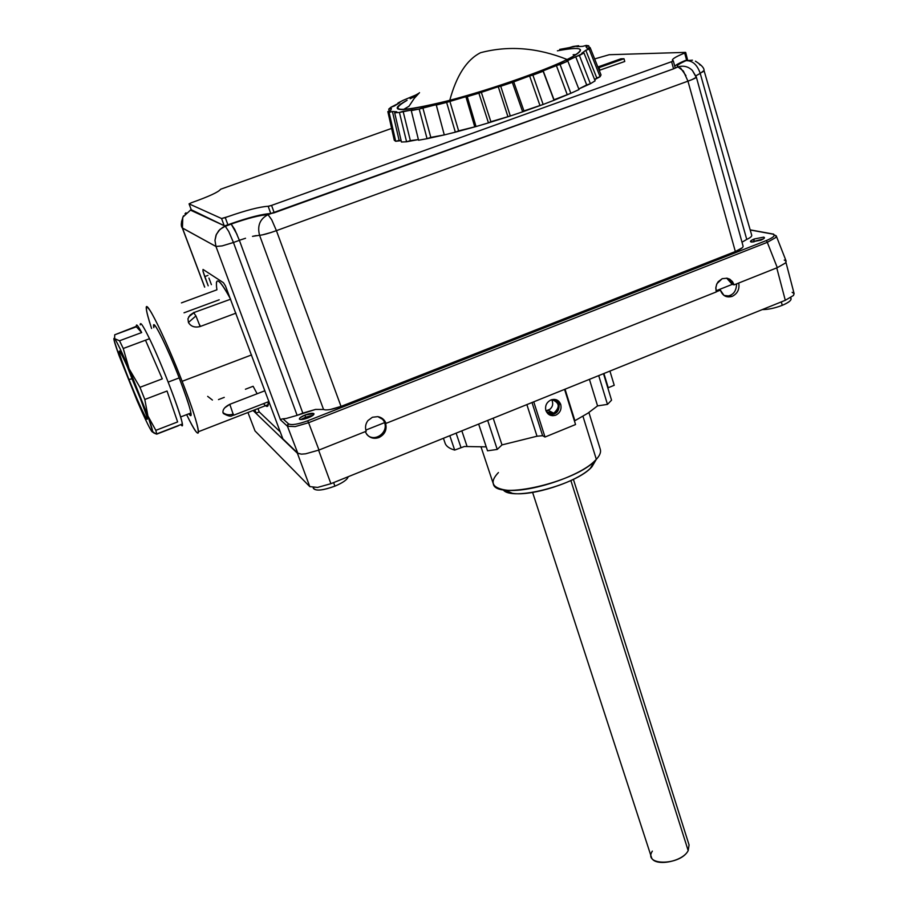 <?xml version="1.0" encoding="UTF-8"?>
<svg xmlns="http://www.w3.org/2000/svg" width="908" height="908" viewBox="0 0 908 908"><rect width="100%" height="100%" fill="white"/><g stroke="black" fill="none" stroke-linecap="round" stroke-linejoin="round"><path stroke-width="1.36" d="M573.391 479.333L689.07 844.939L688.185 850.626L570.871 480.548L688.185 850.626C682.634 862.089 653.567 867.083 651.354 857.038L532.61 492.431M652.341 851.102C642.501 866.062 680.512 865.767 688.185 850.626M503.123 489.673C510.943 501.84 577.148 484.815 592.061 466.599L596.329 459.334L590.438 468.222C576.603 482.137 531.838 496.54 512.407 493.339L503.123 489.673M498.435 472.546C489.56 481.864 491.761 487.664 505.041 489.968C527.185 493.589 578.714 477.018 594.479 461.185L596.329 459.334C578.033 481.637 495.473 500.944 493.316 483.794L481.104 447.145M582.959 416.261L596.329 459.334L582.959 416.261M588.917 412.516L600.302 449.369C601.164 452.15 599.836 455.476 596.329 459.334M269.562 206.025L268.178 206.275C259.654 206.797 246.25 210.247 227.987 216.626L221.563 218.522L189.091 203.88L191.543 202.677C208.999 196.469 218.714 191.985 220.667 189.216L391.62 128.414L220.667 189.216C218.714 191.985 208.999 196.469 191.543 202.677L189.057 203.857L191.474 210.316L189.091 203.88L221.563 218.522L224.208 225.706L191.27 209.748L190.339 210.077L224.208 225.706L221.563 218.522L225.275 217.614L227.919 224.809L225.547 225.547L227.919 224.809L225.275 217.614L227.987 216.626C246.25 210.247 259.654 206.797 268.178 206.275L270.788 213.55C262.253 214.004 248.86 217.421 230.621 223.811L227.919 224.809L230.621 223.811C248.86 217.421 262.253 214.004 270.788 213.55L268.178 206.275L271.571 205.401L269.562 206.025M671.602 61.687L271.571 205.401L671.602 61.687L673.554 68.838L274.216 212.79L271.571 205.401L274.216 212.79L270.788 213.55L673.554 68.838L671.602 61.687L672.998 61.097L671.602 61.687M673.225 60.791L672.408 60.223C672.283 58.838 676.369 56.432 684.666 53.027C674.599 57.193 670.785 59.78 673.225 60.791M695.982 76.874L692.35 70.415C688.253 66.488 683.463 65.319 677.97 66.897C675.813 66.08 678.492 64.003 686.005 60.677L684.723 60.711C679.388 62.992 676.063 64.82 674.758 66.193C676.063 64.82 679.388 62.992 684.723 60.711L686.596 60.144L684.666 53.027L685.415 52.38L609.223 54.718L594.649 58.918L609.223 54.718L685.415 52.38L684.666 53.027L686.596 60.144L684.723 60.711L686.005 60.677C678.492 64.003 675.813 66.08 677.97 66.897L673.974 68.668M600.086 76.715L601.028 74.921L590.121 47.568L587.124 48.26L590.121 47.568L589.122 49.089L585.785 50.292L581.733 53.288L583.957 52.925L581.733 53.288L585.785 50.292L596.76 77.929L600.086 76.715L594.649 79.654L596.76 77.929L585.785 50.292L589.122 49.089L600.086 76.715L589.122 49.089L590.121 47.568L601.028 74.921L600.086 76.715M590.393 83.729L595.126 80.835L583.957 52.925L566.671 61.052L575.695 56.693L586.682 84.921L590.393 83.729L578.782 88.961L586.682 84.921L575.695 56.693L579.418 55.49L590.393 83.729L579.418 55.49L583.957 52.925L595.126 80.835L590.393 83.729M570.826 93.297L579.02 89.563L567.852 61.086L543.177 70.824L554.028 99.755L570.826 93.297L554.016 100.277L543.177 70.824L556.377 65.535L567.114 94.341L556.377 65.535L560.077 64.468L570.826 93.297L560.077 64.468L567.852 61.086L579.02 89.563L570.826 93.297M543.143 104.465L554.016 100.277L543.143 71.267L513.61 81.572L523.95 110.924L543.143 104.465L522.656 111.82L523.95 110.924L513.61 81.572L512.328 82.39L529.614 75.92L539.863 105.226L529.614 75.92L532.894 75.114L543.143 104.465L532.894 75.114L543.143 71.267L554.016 100.277L543.143 104.465M510.307 115.986L522.656 111.82L512.328 82.39L481.263 92.083L490.876 121.706L510.307 115.986L488.459 122.875L490.876 121.706L481.263 92.083L478.879 93.172L498.276 86.703L507.833 116.372L498.276 86.703L500.739 86.26L510.307 115.986L500.739 86.26L512.328 82.39L522.656 111.82L510.307 115.986M476.042 126.541L488.459 122.875L478.879 93.172L449.823 101.151L458.619 130.865L476.042 126.541L455.339 132.171L458.619 130.865L449.823 101.151L446.623 102.4L465.895 96.668L474.657 126.496L465.895 96.668L467.257 96.645L476.042 126.541L467.257 96.645L478.879 93.172L488.459 122.875L476.042 126.541M444.284 134.917L455.339 132.171L446.623 102.4L422.833 107.768L430.801 137.38L444.284 134.917L427.066 138.686L430.801 137.38L422.833 107.768L419.178 109.039L436.169 104.67L444.284 134.917L436.305 105.056L446.623 102.4L455.339 132.171L444.284 134.917M418.565 140.229L427.066 138.686L419.178 109.039L403.095 111.298L410.348 140.627L418.406 139.582L406.58 141.784L410.348 140.627L403.095 111.298L399.418 112.444L412.357 109.868L411.279 110.617L418.565 140.229L411.279 110.617L419.178 109.039L427.066 138.686L418.565 140.229M401.438 142.023L406.58 141.784L399.418 112.444L394.674 112.819L396.796 111.809L392.415 111.491L399.123 140.388L401.12 140.649L395.695 141.296L399.123 140.388L392.415 111.491L389.089 112.41L392.415 111.491L396.796 111.809L394.674 112.819L401.438 142.023L394.674 112.819L399.418 112.444L406.58 141.784L401.438 142.023M394.276 140.252L395.695 141.296L389.089 112.41L387.841 111.593L390.735 110.436L391.427 108.483L388.76 109.085L391.427 108.483L390.735 110.436L387.841 111.593L394.276 140.252L387.841 111.593L389.089 112.41L395.695 141.296L394.276 140.252M599.201 70.359L624.761 61.483L623.989 58.736L620.834 58.816L597.861 66.988L620.834 58.816L623.989 58.736L624.761 61.483L599.201 70.359M686.005 60.677C692.498 60.473 697.231 64.706 700.227 73.389L695.925 75.795L700.227 73.389L746.751 239.428L741.995 242.22L746.751 239.428L700.227 73.389C697.231 64.706 692.498 60.473 686.005 60.677L692.464 60.178M685.96 75.67L680.546 67.952M674.928 68.179L677.97 66.897C683.463 65.319 688.253 66.488 692.35 70.415L696.345 77.078C696.288 77.793 693.485 79.155 687.958 81.164L276.418 230.643L271.719 219.781L268.042 214.651L271.163 213.528L268.042 214.651L271.719 219.781L276.418 230.643C268.643 233.435 263.036 234.99 259.575 235.286C257.1 225.786 259.926 218.896 268.042 214.651C259.926 218.896 257.1 225.786 259.575 235.286L323.543 409.474L259.575 235.286L252.492 236.364L256.238 235.592M696.345 77.078L743.096 246.17C743.232 247.578 740.656 249.371 735.344 251.539L687.958 81.164L735.344 251.539L341.033 406.409C332.203 409.553 326.381 410.586 323.543 409.474L325.382 409.905M692.021 79.609L696.266 77.339M751.733 235.308C751.881 236.421 750.212 237.794 746.751 239.428M702.633 72.05L704.029 70.495L700.227 73.389M685.676 52.437L687.594 60.007M700.125 65.081L699.217 64.003M696.095 61.54L695.403 61.176C701.373 64.865 704.245 67.975 704.029 70.495L704.029 70.495M687.481 60.019L686.596 60.144M677.97 66.897L683.361 71.028L687.958 81.164L276.418 230.643L341.033 406.409L276.418 230.643M262.321 234.9L271.265 232.437M297.132 415.353L315.53 409.429L323.543 409.474L315.53 409.429L302.818 413.129L239.394 240.336L302.818 413.129L297.132 415.353L233.447 242.493L239.394 240.336L233.447 242.493L297.132 415.353L286.156 418.497L297.132 415.353M330.16 409.542L341.033 406.409L735.344 251.539L742.324 247.736M308.073 421.494L307.63 420.813L766.114 240.654C773.888 237.351 776.022 235.149 772.526 234.06L750.201 229.985L772.526 234.06C776.022 235.149 773.888 237.351 766.114 240.654L307.63 420.813C297.903 424.354 291.547 425.375 288.551 423.877L282.99 418.815L286.156 418.497L282.99 418.815L288.551 423.877C291.536 425.375 297.892 424.354 307.63 420.813L308.595 422.708L295.179 426.59L287.45 426.261L288.551 423.877L287.518 424.865M308.311 417.782C312.568 415.989 314.406 414.593 313.839 413.594C312.409 412.936 309.48 413.412 305.054 415.035C300.82 416.806 298.97 418.202 299.504 419.224C300.9 419.893 303.839 419.417 308.311 417.782C303.862 419.394 300.923 419.871 299.504 419.224L299.969 417.839L305.054 415.035L305.451 417.294L313.294 415.07L300.707 419.541L305.451 417.294L305.054 415.035L313.839 413.594C314.372 414.604 312.534 416 308.311 417.782M760.711 240.2C764.309 238.679 765.308 237.658 763.719 237.136L754.264 238.974C750.678 240.484 749.668 241.505 751.222 242.039L760.711 240.2L751.222 242.039L751.007 240.688L754.264 238.974L753.708 241.437L752.119 242.118L753.708 241.437L754.264 238.974L763.719 237.136C765.274 237.658 764.264 238.679 760.711 240.2M767.294 242.322L308.595 422.708L767.294 242.322L766.761 241.199L767.294 242.322L775.591 237.646L767.294 242.322L777.293 267.667L767.294 242.322M766.114 240.654L766.761 241.199L766.114 240.654M772.526 234.06L773.65 234.094L772.526 234.06M774.399 234.968L776.238 235.853L775.591 237.646L776.329 236.137M776.317 236.069L786.135 261.061L785.534 262.968L777.293 267.667L734.129 284.851L732.427 281.559L729.692 279.176L727.07 278.211L722.2 278.677L716.945 283.659L715.867 287.382L716.31 291.933L386.025 423.366C384.504 419.644 381.78 417.396 377.864 416.636L372.405 417.26L367.933 420.574C365.504 423.854 364.925 427.418 366.196 431.255L318.992 450.039L308.595 422.708L318.992 450.039L305.587 453.818L301.433 454.148L297.801 453.217L287.45 426.261L295.179 426.59L308.595 422.708M599.098 67.601L599.882 70.359L599.098 67.601L623.989 58.736L599.098 67.601M305.928 418.611L305.451 417.294L305.928 418.611M287.45 426.261L280.481 419.848L287.45 426.261L297.801 453.217L301.433 454.148L297.393 453.228L309.798 486.62L297.393 453.228L253.06 410.507L297.393 453.228L301.433 454.148L305.587 453.818L318.992 450.039L366.196 431.255C364.925 427.418 365.504 423.854 367.933 420.574L372.405 417.26L377.864 416.636L384.254 420.268L386.025 423.366L381.78 418.1L384.867 422.526L365.833 430.086L384.583 422.629L386.025 423.366L716.31 291.933L715.81 288.165L716.628 284.363L718.149 281.741L722.2 278.677L727.07 278.211L730.27 279.539L734.129 284.851L777.293 267.667L785.534 262.968L786.158 261.107L784.262 260.063M732.223 284.374L716.015 290.821L732.223 284.374L734.129 284.851L732.223 284.374L728.613 279.131L726.672 278.143L732.223 284.374M245.535 238.271L239.371 240.268M763.344 238.94L753.708 241.437L753.867 242.005L753.708 241.437L763.344 238.94M203.029 269.438L223.459 282.728L225.479 285.963L282.853 438.836L225.479 285.963L223.459 282.728L203.029 269.438L202.983 271.186L203.029 269.438M281.321 419.201L282.99 418.815L281.321 419.201M204.72 276.588L207.966 275.408L204.72 276.588L202.983 271.186L208.193 285.816L204.72 276.588M256.124 413.106L254.876 409.803L256.124 413.106L253.321 410.405L256.124 413.106L259.223 411.903L256.124 413.106M208.931 278.086L211.394 284.647L208.931 278.075M257.974 408.6L259.223 411.903L280.277 431.924L259.223 411.903L257.974 408.6M237.079 234.502L231.165 224.06L222.835 227.295L218.76 230.643L216.036 235.161L214.969 240.359L215.968 246.477L214.969 240.359L216.388 234.343L219.997 229.372L225.241 226.194L228.748 231.483L233.447 242.493L222.154 245.898L215.968 246.477L182.292 227.908L204.709 287.098L182.44 228.056L215.968 246.477L280.481 419.848L215.968 246.477L222.154 245.898L233.447 242.493L228.748 231.483L225.241 226.194L231.165 224.06L234.695 229.338L239.394 240.336M231.165 224.06C247.941 218.181 260.244 215.048 268.042 214.651C260.244 215.037 247.941 218.181 231.165 224.06M297.801 453.217L282.853 438.836L297.801 453.217M225.241 226.194L224.208 225.706L225.241 226.194M182.44 228.056L182.769 217.216L190.68 209.952M181.634 221.166L181.521 222.596M185.992 212.767L184.994 213.789M785.965 262.412L794.125 293.67L793.467 295.475L785.295 300.298L776.76 267.883L785.295 300.298L330.909 483.692L318.617 450.186L330.909 483.692L317.596 487.414L309.798 486.62L255.012 430.925L247.941 412.493M720.396 290.151C722.598 295.906 726.548 297.972 732.245 296.349C737.557 293.602 739.714 289.153 738.726 283.012C739.714 289.153 737.557 293.602 732.245 296.349L724.005 295.441L720.396 290.151L718.773 289.72L720.396 290.151L716.264 291.786L720.396 290.151M365.254 431.629C368.103 437.406 372.677 439.37 378.976 437.52C384.924 434.455 387.126 429.734 385.594 423.366C387.126 429.734 384.924 434.455 378.976 437.52C374.141 439.154 370.089 438.11 366.798 434.399L365.254 431.629M368.069 435.738C376.003 441.776 388.318 431.958 384.561 422.64C388.318 431.958 376.014 441.765 368.081 435.749M725.537 296.314C732.711 295.929 736.377 291.786 736.57 283.875C736.377 291.786 732.711 295.929 725.537 296.314M790.789 297.597L791.072 298.675C791.277 300.548 788.337 302.773 782.242 305.338L781.334 301.899L782.242 305.338C774.83 308.175 768.168 309.594 762.266 309.594C768.168 309.594 774.83 308.175 782.242 305.338C789.62 302.148 792.332 299.651 790.391 297.847M313.419 487.675C314.633 491.307 321.795 490.797 334.916 486.143C342.997 482.704 347.424 479.56 348.184 476.723C347.424 479.56 342.997 482.704 334.916 486.143L333.611 482.602L334.916 486.143C323.191 490.411 316.052 491.194 313.476 488.504L313.169 487.664M550.112 409.224L546.014 410.825L548.262 410.348L553.744 413.197L546.934 411.948L545.912 410.654C547.853 413.435 550.464 414.286 553.744 413.197L548.262 410.348C552.575 407.76 553.721 404.196 551.712 399.679L552.427 401.257M597.566 405.887L607.475 404.389L611.549 400.19L607.475 404.389L597.566 405.887L589.428 379.351L597.566 405.887L587.851 413.219L597.566 405.887M607.827 387.898L614.228 385.287L609.926 371.077L614.228 385.287L607.827 387.898M445.261 443.66C446.52 446.498 449.664 448.643 454.681 450.073L464.374 446.498L486.223 446.872L464.374 446.498L454.681 450.073C449.664 448.643 446.52 446.498 445.261 443.66L443.433 438.28L445.261 443.66M487.539 450.811L497.244 449.426L501.988 444.909L537.014 436.215L542.621 435.704L545.004 437.043L575.547 424.535L545.004 437.043L533.756 401.824L545.004 437.043L542.621 435.704L537.014 436.215L501.988 444.909L497.244 449.426L487.539 450.811L478.652 424.059L487.539 450.811M574.435 420.96L587.851 413.219L574.435 420.971M551.951 399.611L556.343 401.291C559.623 406.001 558.76 409.962 553.744 413.197C560.236 407.193 559.634 402.664 551.951 399.611M598.712 375.606L607.475 404.389L598.712 375.606M603.502 373.676L611.549 400.19L603.502 373.676M603.899 373.506L608.224 387.727L603.899 373.506M564.572 389.384L575.547 424.535L564.572 389.384M487.675 420.427L497.244 449.426L487.675 420.427M449.812 435.704L454.681 450.073L449.812 435.704M545.867 410.507C547.842 414.967 551.156 416.511 555.821 415.149C560.134 412.834 561.768 409.281 560.724 404.48C558.874 400.065 555.639 398.544 551.02 399.929C546.605 402.199 544.879 405.728 545.867 410.507C544.879 405.717 546.605 402.187 551.02 399.929L554.016 399.35L556.888 399.985L558.749 401.257L560.724 404.48L559.078 403.651C559.623 411.506 556.15 415.081 548.682 414.377C556.15 415.081 559.623 411.506 559.078 403.651L556.184 399.702L559.078 403.651L560.724 404.48C561.757 409.304 560.123 412.868 555.821 415.149L552.802 415.716L549.839 415.047L547.808 413.651L545.867 410.507M456.122 433.15L460.969 447.519L456.122 433.15M461.832 430.846L467.041 446.35L461.832 430.846M493.203 418.191L501.988 444.909L493.203 418.191M526.867 404.605L537.014 436.215L526.867 404.605M532.009 402.528L542.621 435.704L532.009 402.528M565.037 389.191L574.889 420.722L565.037 389.191M255.012 430.925L309.798 486.62L317.596 487.414L330.909 483.692L785.295 300.298L793.467 295.475L794.08 293.545L792.151 292.342M385.594 423.366L384.583 422.629L385.594 423.366M245.421 389.237L253.116 386.275L257.134 393.754M263.536 403.629C267.066 407.908 268.666 407.283 268.325 401.767L267.769 406.126L265.488 405.683M216.365 282.819C217.284 277.757 221.995 283.148 230.507 298.993C219.35 278.608 214.821 275.544 216.921 289.8L181.43 302.886M193.983 312.534L230.621 299.209M268.938 401.54L233.526 415.274C231.733 414.786 232.539 418.497 223.436 413.56L222.971 412.607C225.978 414.888 229.429 415.365 233.333 414.037C229.429 415.365 225.978 414.888 222.971 412.607L222.971 412.607C222.63 409.519 224.9 406.761 229.803 404.31L233.526 415.274L229.803 404.31L264.92 390.746L229.803 404.31L224.651 407.885M186.628 414.638C194.391 430.415 198.341 436.101 198.489 431.697C197.796 424.672 192.348 407.885 182.145 381.315L251.55 354.937L182.145 381.315C165.267 337.617 144.951 296.746 146.302 308.572C146.529 311.875 148.299 318.526 151.591 328.503C144.769 307.358 144.667 302.024 151.307 312.5C159.536 327.186 169.807 350.125 182.145 381.315C201.985 432.015 203.471 449.835 186.628 414.638M218.488 399.599L224.265 397.375M193.631 312.931L188.626 316.949M188.433 322.488C190.873 326.528 194.777 327.867 200.146 326.528L235.966 313.158L200.146 326.528L195.935 315.916L200.146 326.528C194.743 327.845 190.839 326.494 188.433 322.488L195.935 315.916L188.433 322.488L187.956 318.731L190.01 315.167M184.029 312.806L219.203 299.788M194.346 312.988L193.824 312.42M207.671 396.365L212.415 400.042M188.853 413.776C193.518 419.235 190.339 407.374 179.319 378.193C166.402 344.756 151.182 314.826 153.838 327.663L153.645 325.484C153.656 319.514 167.776 348.331 179.319 378.193C186.174 395.979 190.078 407.817 191.032 413.685C191.361 416.329 190.635 416.363 188.853 413.776M190.01 315.155L193.62 312.67L195.935 315.916M141.864 402.142L127.619 367.445M127.381 366.798L132.035 378.84L128.925 379.419C121.15 359.67 118.029 350.227 119.584 351.078C123 356.549 129.049 369.987 137.732 391.393L137.732 391.393C145.723 411.789 148.708 421.006 146.699 419.019C143.067 412.902 137.142 399.702 128.925 379.419L132.035 378.84L142.068 402.607M120.673 352.871L119.504 351.589C121.241 352.179 130.718 373.835 137.71 391.371L146.903 416.466M151.511 431.062C148.867 426.964 144.088 416.92 137.176 400.916L119.096 355.686C114.317 342.418 112.83 336.755 114.624 338.661C116.962 341.896 121.785 351.941 129.084 368.796L147.913 416C152.533 429.041 153.736 434.069 151.511 431.062L152.623 431.572L147.913 416L129.084 368.796C121.808 351.986 116.984 341.941 114.624 338.661L114.113 340.375L119.096 355.686L137.176 400.916C144.077 416.874 148.855 426.93 151.511 431.062L151.511 431.062M128.925 379.419C137.187 399.781 143.112 412.981 146.71 419.031C148.708 420.983 145.711 411.767 137.732 391.393C129.061 370.021 123.011 356.583 119.595 351.09C118.006 350.159 121.127 359.602 128.925 379.419M153.838 433.002L156.721 434.137L155.847 430.335L177.627 421.936L167.038 391.019L144.815 399.475L139.968 387.307L162.271 378.863L145.496 340.205L123.25 348.49L119.527 340.772L141.682 332.555C137.891 325.427 136.109 323.35 136.325 326.335L114.714 334.802L114.624 338.661L119.527 340.772L123.25 348.49L129.084 368.796L139.968 387.307L144.815 399.475L147.913 416L155.847 430.335L156.721 434.137L152.34 431.981M178.354 425.784L156.721 434.137L178.218 425.625M149.514 338.718C162.384 365.141 182.383 417.487 182.236 424.07L180.896 424.592C188.841 435.67 165.653 371.815 149.514 338.718L145.496 340.205L149.514 338.718C143.192 325.745 140.104 321.137 140.241 324.882M145.496 340.205L162.271 378.863L139.968 387.307L129.084 368.796L123.25 348.49L145.496 340.205L162.271 378.863L145.496 340.205M167.038 391.019L177.627 421.936L155.847 430.335L147.913 416L144.815 399.475L167.038 391.019L177.627 421.936L167.038 391.019M179.205 377.898L168.173 382.086L179.205 377.898M136.382 326.789C135.95 323.169 137.71 325.098 141.682 332.555L136.382 326.789L141.682 332.555L119.527 340.772L114.624 338.661L114.714 334.802L136.382 326.789M415.478 95.17L418.86 93.286L415.478 95.17M573.107 46.478L569.566 47.579L578.646 45.74L576.898 46.614L582.766 46.353L586.205 45.4L582.766 46.353L576.898 46.614L578.646 45.74L578.941 46.524L578.646 45.74L573.107 46.478M389.191 111.048L388.76 109.085L390.939 107.235L399.747 102.718L397.954 102.979L399.747 102.718L394.299 106.032L390.939 107.235L388.76 109.085L389.191 111.048M398.113 103.716L397.954 102.979L403.197 100.3L416.182 94.852L403.197 100.3L397.954 102.979L398.113 103.716M410.155 98.745L416.397 95.783L410.155 98.745M557.399 50.825C571.654 48.09 579.338 47.749 580.439 49.815C580.87 51.166 578.317 53.402 572.766 56.546C556.502 65.773 512.157 82.322 470.616 94.477C429.019 106.69 398.294 112.229 397.25 108.222C396.853 106.645 400.122 104.011 407.079 100.323C386.842 112.149 400.337 112.342 447.576 100.879C492.942 89.132 553.437 67.612 572.766 56.546C586.398 48.306 581.268 46.399 557.399 50.825M419.507 92.65L414.196 98.461L409.009 106.247L403.424 109.539M480.525 52.721C508.469 45.332 537.343 47.591 567.125 59.497C537.343 47.591 508.469 45.332 480.525 52.721C466.735 59.724 456.474 75.591 449.766 100.311C456.474 75.591 466.735 59.724 480.525 52.721M573.164 54.718L576.092 54.548M586.035 46.864L587.124 48.26L586.035 46.864L588.679 45.786L586.035 46.864M586.205 45.4L588.679 45.786L589.451 47.715L588.679 45.786L586.205 45.4M559.68 49.395L569.566 47.579L559.68 49.395M200.441 326.415L199.476 324.542M383.176 419.507L384.254 420.268M505.041 489.968L512.407 493.339M594.479 461.185L590.438 468.222M673.293 60.836L675.212 67.873M751.745 235.308L704.04 70.529M189.057 203.857L191.474 210.316M772.787 233.98L750.156 229.86M299.969 417.839L299.368 419.053M312.772 413.288L314.009 413.855M751.007 240.688L750.473 241.596M728.613 279.131L730.27 279.539M183.507 215.809C181.067 221.983 180.658 226.024 182.292 227.908L204.641 287.132M553.142 399.702L556.343 401.291M558.749 401.257L557.081 400.428M198.489 431.697L268.314 404.582M153.645 325.484L155.54 326.312M152.623 431.572L155.438 433.706M182.236 424.07L156.698 433.933M190.93 412.981L180.624 416.954"/></g></svg>
